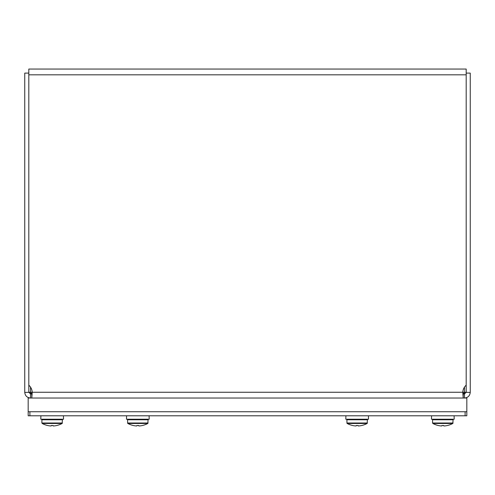 <?xml version="1.0" encoding="UTF-8"?>
<svg xmlns="http://www.w3.org/2000/svg" width="495" height="495" viewBox="0 0 495 495"><rect width="100%" height="100%" fill="white"/><g stroke="black" fill="none" stroke-linecap="round" stroke-linejoin="round"><path stroke-width="0.74" d="M464.477 394.583L464.477 393.971L466.191 392.312L470.25 392.436C469.823 395.839 467.899 397.708 464.477 398.029L464.477 394.583M30.523 394.583L30.523 398.029C27.101 397.708 25.177 395.839 24.75 392.436L28.809 392.312L30.523 393.971L30.523 394.583M30.523 393.971L31.791 393.971L32.231 392.888M462.769 392.888L463.209 393.971L464.477 393.971M28.809 73.105L24.75 73.105L24.75 392.257A5.773 5.773 0 0 0 24.75 392.436M28.809 392.312A1.714 1.714 0 0 1 28.809 392.257L30.523 392.257L30.752 393.971M466.191 392.312A1.714 1.714 0 0 0 466.191 392.257L466.191 385.16A10.284 10.284 0 0 0 462.782 392.257L464.477 392.257L463.271 393.971M470.25 392.436A5.773 5.773 0 0 0 470.25 392.257L470.25 73.105L466.191 73.105M464.248 393.971L464.477 392.257L466.191 392.257M30.523 387.139L30.523 392.257L31.73 393.971M30.523 392.257L32.218 392.257A10.284 10.284 0 0 0 28.809 385.16L28.809 392.257M463.209 393.971L463.209 398.023L462.782 392.257L32.218 392.257L31.791 398.023L31.791 393.971M28.809 385.16L28.809 69.046L466.191 69.046L466.191 385.16M466.822 415.794L466.822 411.741L28.178 411.741L28.178 415.794L466.822 415.794M29.892 415.794L29.892 411.741L465.108 411.741L465.108 415.794M466.822 411.741L466.822 398.029L28.178 398.029L28.178 411.741M368.422 415.794L368.54 419.222L345.782 419.222L345.906 415.794M367.445 423.002L346.884 423.002L347.205 423.479L367.117 423.479L367.445 419.772L366.894 419.222M367.117 423.479A20.221 19.534 180 0 1 358.714 425.954A20.555 14.479 -97.1 0 1 358.108 425.935L358.071 425.49A20.555 19.856 180 0 1 356.252 425.49L356.214 425.935A20.555 14.479 97.1 0 1 355.608 425.954A20.221 19.534 180 0 1 347.205 423.479M356.252 425.49A20.555 19.856 180 0 0 358.071 425.49M149.094 415.794L149.218 419.222L126.46 419.222L126.578 415.794M148.116 423.002L127.555 423.002L127.883 423.479L147.795 423.479L148.116 419.772L147.572 419.222M147.795 423.479A20.221 19.534 180 0 1 139.392 425.954A20.555 14.479 -97.1 0 1 138.786 425.935L138.749 425.49A20.555 19.856 180 0 1 136.929 425.49L136.892 425.935A20.555 14.479 97.1 0 1 136.286 425.954A20.221 19.534 180 0 1 127.883 423.479M136.929 425.49A20.555 19.856 180 0 0 138.749 425.49M63.422 415.794L63.546 419.222L40.788 419.222L40.906 415.794M62.444 423.002L41.883 423.002L42.211 423.479L62.116 423.479L62.444 419.772L61.9 419.222M62.116 423.479A20.221 19.534 180 0 1 53.72 425.954A20.555 14.479 -97.1 0 1 53.114 425.935L53.076 425.49A20.555 19.856 180 0 1 51.257 425.49L51.22 425.935A20.555 14.479 97.1 0 1 50.614 425.954A20.221 19.534 180 0 1 42.211 423.479M51.257 425.49A20.555 19.856 180 0 0 53.076 425.49M454.094 415.794L454.212 419.222L431.454 419.222L431.578 415.794M453.117 423.002L432.556 423.002L432.884 423.479L452.789 423.479L453.117 419.772L452.566 419.222M452.789 423.479A20.221 19.534 180 0 1 444.386 425.954A20.555 14.479 -97.1 0 1 443.78 425.935L443.743 425.49A20.555 19.856 180 0 1 441.924 425.49L441.887 425.935A20.555 14.479 97.1 0 1 441.28 425.954A20.221 19.534 180 0 1 432.884 423.479M441.924 425.49A20.555 19.856 180 0 0 443.743 425.49M464.477 392.257L464.477 387.139M466.191 74.819L28.809 74.819M346.995 423.336L346.884 419.772L367.445 419.772M127.673 423.336L127.555 419.772L148.116 419.772M41.883 423.002L41.883 419.772L62.444 419.772M432.556 423.002L432.556 419.772L453.117 419.772M346.884 419.772L347.428 419.222M127.555 419.772L128.106 419.222M41.883 419.772L42.434 419.222M432.556 419.772L433.1 419.222"/></g></svg>
